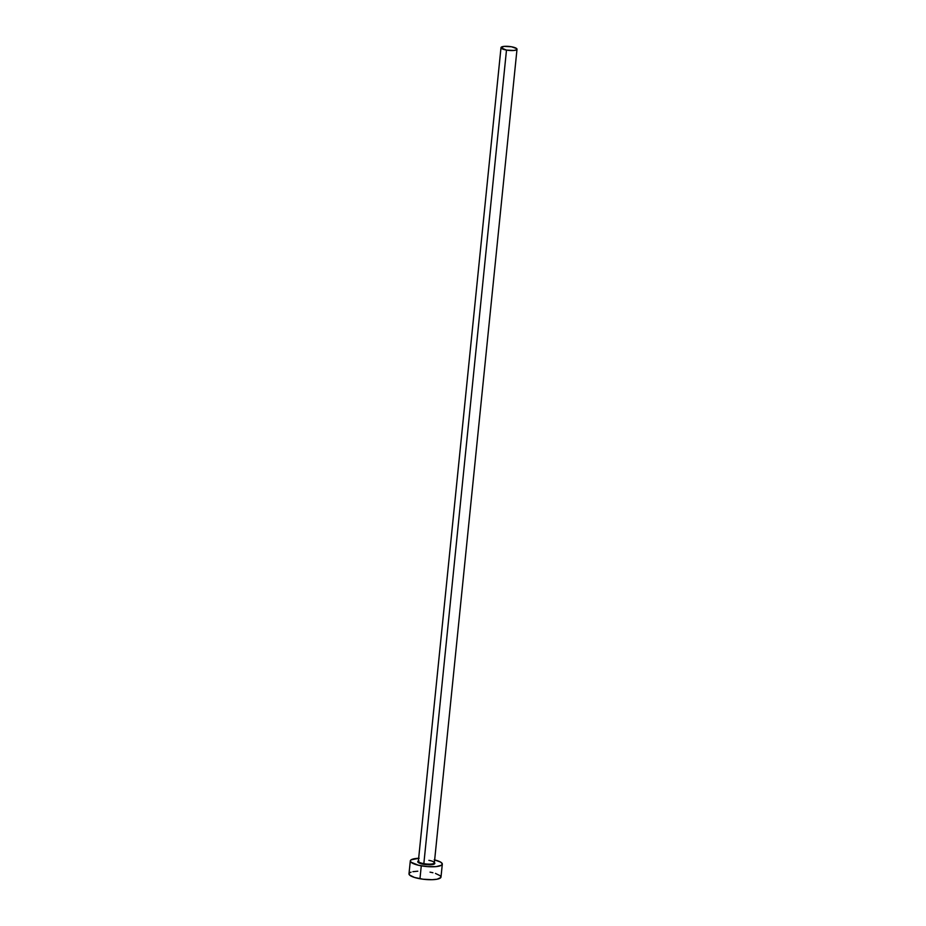 <?xml version="1.0" encoding="UTF-8"?>
<svg xmlns="http://www.w3.org/2000/svg" width="926" height="926" viewBox="0 0 926 926"><rect width="100%" height="100%" fill="white"/><g stroke="black" fill="none" stroke-linecap="round" stroke-linejoin="round"><path stroke-width="1.39" d="M418.39 861.076A8.045 1.991 5.8 0 0 423.842 863.657L423.622 864.294A8.577 2.118 -174.2 0 1 418.378 860.983M501.001 47.62L418.367 861.192A8.045 1.991 5.8 0 0 423.842 863.657A8.045 1.991 5.8 0 0 434.363 862.824L517.009 49.24A8.045 1.991 -174.2 0 1 506.487 50.085L423.842 863.657L506.487 50.085A8.045 1.991 -174.2 0 1 501.001 47.62A8.045 1.991 -174.2 0 1 511.522 46.775A8.045 1.991 -174.2 0 1 517.009 49.24M410.311 860.902L408.991 873.82A16.089 3.97 5.8 0 0 419.964 878.751A16.089 3.97 5.8 0 0 440.996 877.072L442.315 864.155A16.089 3.97 -174.2 0 1 421.272 865.833L419.964 878.751L421.272 865.833A16.089 3.97 -174.2 0 1 410.311 860.902A16.089 3.97 -174.2 0 1 418.656 858.286M434.664 859.918A16.089 3.97 -174.2 0 1 442.315 864.155M419.131 858.275L411.121 859.814L410.426 860.52L410.878 862.118L418.402 865.243L427.476 866.62L436.146 866.609L441.505 865.231L442.281 863.761L440.614 862.094L434.213 859.803M433.935 862.291L434.826 863.182L433.738 864.282L426.932 864.71L419.571 863.194L417.8 861.863L418.888 860.763M409.118 873.438L409.57 875.035L414.535 877.466L423.02 879.214L432.176 879.7L437.107 879.214L440.88 877.454L440.429 875.857L435.463 873.426M432.905 872.732L430.034 872.142M417.811 871.192L412.892 871.679M411.075 872.153L409.801 872.743M511.522 46.775L504.08 46.381L501.024 47.816L506.487 50.085L513.918 50.467L516.604 49.784L516.72 48.627L511.522 46.775M434.387 862.604A8.577 2.118 -174.2 0 1 432.373 864.595A8.577 2.118 -174.2 0 1 423.622 864.294L423.842 863.657A8.045 1.991 5.8 0 0 434.34 862.939A8.045 1.991 5.8 0 0 428.877 860.347"/></g></svg>

